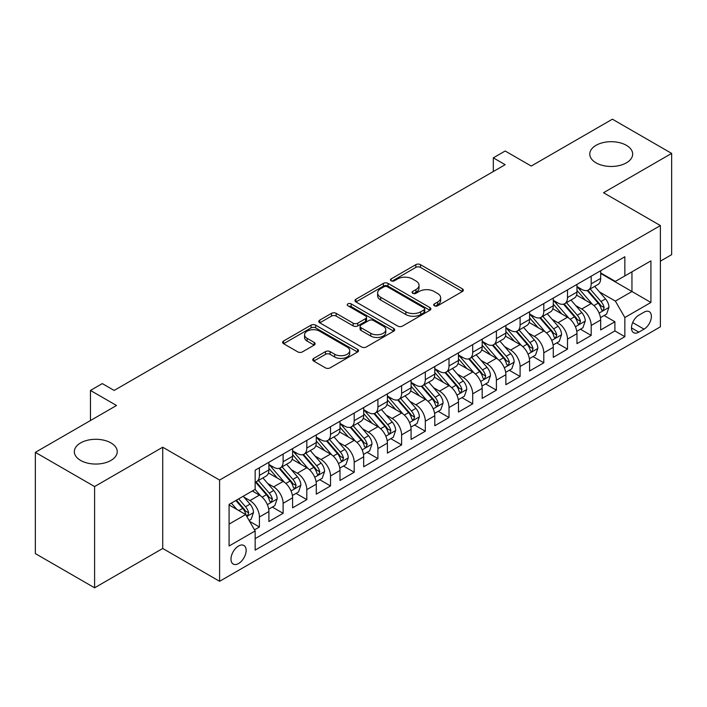 <?xml version="1.0" encoding="UTF-8"?>
<svg xmlns="http://www.w3.org/2000/svg" width="707" height="707" viewBox="0 0 707 707"><rect width="100%" height="100%" fill="white"/><g stroke="black" fill="none" stroke-linecap="round" stroke-linejoin="round"><path stroke-width="1.06" d="M434.381 305.786A2.307 1.326 0 0 0 437.633 305.786L462.351 291.523A3.288 1.9 0 0 0 463.315 290.179A3.288 1.9 0 0 0 462.351 288.836L420.479 264.657A3.288 1.9 0 0 0 415.831 264.657L391.112 278.929A2.307 1.326 0 0 0 390.441 279.866A2.307 1.326 0 0 0 391.112 280.812A2.307 1.326 0 0 0 394.365 280.812L397.564 278.965A10.525 6.08 0 0 1 412.455 278.965L415.946 280.979A10.525 6.08 0 0 1 419.03 285.275A10.525 6.08 0 0 1 415.946 289.57L412.747 291.417A2.307 1.326 0 0 0 412.066 292.362A2.307 1.326 0 0 0 412.747 293.299A2.307 1.326 0 0 0 415.999 293.299L419.198 291.452A10.525 6.08 0 0 1 434.089 291.452L437.58 293.467A10.525 6.08 0 0 1 440.655 297.762A10.525 6.08 0 0 1 437.58 302.066L434.381 303.904A2.307 1.326 0 0 0 433.7 304.85A2.307 1.326 0 0 0 434.381 305.786L434.381 303.904M110.946 442.909A21.449 12.381 0 0 0 87.571 440.231A21.449 12.381 0 0 0 74.332 451.667A21.449 12.381 0 0 0 80.616 460.425A21.449 12.381 0 0 0 103.991 463.112A21.449 12.381 0 0 0 117.229 451.667A21.449 12.381 0 0 0 110.946 442.909M626.384 145.324A21.449 12.381 0 0 0 603.009 142.637A21.449 12.381 0 0 0 589.771 154.082A21.449 12.381 0 0 0 596.054 162.84A21.449 12.381 0 0 0 619.429 165.526A21.449 12.381 0 0 0 632.668 154.082A21.449 12.381 0 0 0 626.384 145.324M238.559 563.523A10.729 6.195 120 0 0 245.568 554.067A10.729 6.195 120 0 0 243.924 545.477A10.729 6.195 120 0 0 238.559 546.007A10.729 6.195 120 0 0 231.56 555.455A10.729 6.195 120 0 0 233.204 564.053A10.729 6.195 120 0 0 238.559 563.523M313.705 358.396A3.288 1.9 0 0 0 312.741 359.739A3.288 1.9 0 0 0 313.705 361.083L325.459 367.87A3.288 1.9 0 0 0 330.107 367.87L357.556 352.024A3.288 1.9 0 0 0 358.52 350.681A3.288 1.9 0 0 0 357.556 349.338L315.684 325.158A3.288 1.9 0 0 0 311.036 325.158L283.587 341.013A3.288 1.9 0 0 0 282.623 342.347A3.288 1.9 0 0 0 283.587 343.69L297.771 351.883A3.288 1.9 0 0 0 302.428 351.883L314.173 345.104A3.288 1.9 0 0 0 315.136 343.761A3.288 1.9 0 0 0 314.173 342.418L307.138 338.353A8.802 5.082 0 0 1 304.558 334.764A8.802 5.082 0 0 1 309.993 330.072A8.802 5.082 0 0 1 319.582 331.168L347.146 347.084A8.802 5.082 0 0 1 349.726 350.681A8.802 5.082 0 0 1 344.291 355.374A8.802 5.082 0 0 1 334.703 354.269L330.107 351.618A3.288 1.9 0 0 0 325.459 351.618L313.705 358.396L313.705 361.083M660.391 261.148L671.65 254.644L671.65 153.401L612.403 119.191L531.24 166.057L505.169 151.006L493.318 157.847L505.169 164.687L114.145 390.441L102.294 383.601L90.452 390.441L90.452 420.541M94.597 486.557L94.597 587.809L162.725 548.473L162.725 447.222L94.597 486.557L35.35 452.356L116.514 405.491L90.452 390.441M162.725 447.222L219.603 480.062L660.391 225.568L660.391 326.82L219.603 581.304L219.603 480.062M671.65 153.401L603.522 192.737L660.391 225.568M397.802 326.104A3.288 1.9 0 0 0 402.451 326.104L429.9 310.258A3.288 1.9 0 0 0 430.863 308.915A3.288 1.9 0 0 0 429.9 307.572L388.028 283.392A3.288 1.9 0 0 0 383.38 283.392L355.93 299.238A3.288 1.9 0 0 0 354.967 300.581A3.288 1.9 0 0 0 355.93 301.924L397.802 326.104M348.825 306.29A2.307 1.326 0 0 1 351.158 306.608L351.158 303.877L393.728 328.455A3.288 1.9 0 0 1 394.692 329.798A3.288 1.9 0 0 1 393.728 331.141L366.279 346.987A3.288 1.9 0 0 1 361.63 346.987L319.758 322.807L319.758 320.121A3.288 1.9 0 0 0 318.795 321.464A3.288 1.9 0 0 0 319.758 322.807M319.758 320.121L331.503 313.342A3.288 1.9 0 0 1 336.152 313.342L353.138 323.143A3.288 1.9 0 0 0 357.786 323.143L365.581 318.645A3.288 1.9 0 0 0 366.544 317.302A3.288 1.9 0 0 0 365.581 315.958L347.906 305.751A2.307 1.326 0 0 1 347.225 304.814A2.307 1.326 0 0 1 348.648 303.586A2.307 1.326 0 0 1 351.158 303.877M94.597 587.809L35.35 553.599L35.35 452.356M254.502 529.826L259.416 526.989L249.58 521.315M243.986 497.145L249.942 500.583A13.406 7.742 60 0 1 259.416 517.003L268.899 511.532L268.899 521.519L283.118 513.309L272.336 507.078M267.688 483.464L273.636 486.902A13.406 7.742 60 0 1 283.118 503.322L292.592 497.843L292.592 507.838L306.811 499.628L296.03 493.398M291.381 469.784L297.338 473.222A13.406 7.742 60 0 1 306.811 489.633L316.294 484.162L316.294 494.149L330.514 485.939L319.732 479.717M315.083 456.103L321.031 459.532A13.406 7.742 60 0 1 330.514 475.952L339.996 470.482L339.996 480.468L354.207 472.258L343.425 466.037M338.786 442.423L344.733 445.852A13.406 7.742 60 0 1 354.207 462.272L363.69 456.802L363.69 466.788L377.909 458.578L367.127 452.356M362.479 428.734L368.427 432.171A13.406 7.742 60 0 1 377.909 448.592L387.392 443.121L387.392 453.107L401.611 444.897L390.821 438.676M386.181 415.053L392.129 418.491A13.406 7.742 60 0 1 401.611 434.911L411.085 429.432L411.085 439.427L425.305 431.217L414.523 424.987M409.874 401.373L415.831 404.811A13.406 7.742 60 0 1 425.305 421.231L434.787 415.751L434.787 425.738L449.007 417.537L438.225 411.306M433.577 387.692L439.524 391.13A13.406 7.742 60 0 1 449.007 407.541L458.481 402.071L458.481 412.057L472.7 403.847L461.918 397.626M457.27 374.012L463.226 377.441A13.406 7.742 60 0 1 472.7 393.861L482.183 388.39L482.183 398.377L496.402 390.167L485.621 383.945M480.972 360.323L486.92 363.76A13.406 7.742 60 0 1 496.402 380.18L505.876 374.71L505.876 384.696L520.096 376.486L509.314 370.265M504.665 346.642L510.622 350.08A13.406 7.742 60 0 1 520.096 366.5L529.578 361.03L529.578 371.016L543.798 362.806L533.016 356.575M528.368 332.962L534.315 336.399A13.406 7.742 60 0 1 543.798 352.82L553.281 347.34L553.281 357.335L567.5 349.125L556.709 342.895M552.07 319.281L558.017 322.719A13.406 7.742 60 0 1 567.5 339.13L576.974 333.66L576.974 343.646L591.193 335.436L591.193 325.45A13.406 7.742 -120 0 0 581.711 309.03L575.763 305.601M580.412 329.215L591.193 335.436M268.899 511.532A13.406 7.742 -120 0 0 259.416 495.112L252.311 491.003M292.592 497.843A13.406 7.742 -120 0 0 283.118 481.432L268.457 472.965M316.294 484.162A13.406 7.742 -120 0 0 306.811 467.742L292.159 459.285M339.996 470.482A13.406 7.742 -120 0 0 330.514 454.062L315.861 445.604M363.69 456.802A13.406 7.742 -120 0 0 354.207 440.381L339.554 431.924M387.392 443.121A13.406 7.742 -120 0 0 377.909 426.701L363.257 418.235M411.085 429.432A13.406 7.742 -120 0 0 401.611 413.021L386.95 404.554M434.787 415.751A13.406 7.742 -120 0 0 425.305 399.331L410.652 390.874M458.481 402.071A13.406 7.742 -120 0 0 449.007 385.651L434.345 377.193M482.183 388.39A13.406 7.742 -120 0 0 472.7 371.97L458.048 363.513M505.876 374.71A13.406 7.742 -120 0 0 496.402 358.29L481.741 349.824M529.578 361.03A13.406 7.742 -120 0 0 520.096 344.609L505.443 336.143M553.281 347.34A13.406 7.742 -120 0 0 543.798 330.929L529.145 322.463M576.974 333.66A13.406 7.742 -120 0 0 567.5 317.24L552.839 308.782M644.042 312.185L638.828 315.189A10.393 6.001 120 0 0 632.04 324.345A10.393 6.001 120 0 0 633.631 332.67A10.393 6.001 120 0 0 638.828 332.157L644.042 329.144A10.393 6.001 120 0 0 650.829 319.988A10.393 6.001 120 0 0 649.238 311.663A10.393 6.001 120 0 0 644.042 312.185M229.086 524.117L245.674 514.537L255.156 530.957L255.156 550.117L624.847 336.673L624.847 317.514L615.364 301.094L599.465 291.92M255.156 530.957L229.086 546.007L229.086 504.409L255.156 489.359L255.156 470.208L624.847 256.765L624.847 275.924L650.917 260.874L650.917 302.463L624.847 317.514M268.899 464.464L273.636 467.194A13.406 7.742 60 0 0 280.343 467.866L289.817 462.387A13.406 7.742 -120 0 0 292.592 456.254L292.592 448.592M292.592 450.783L297.338 453.514A13.406 7.742 60 0 0 304.037 454.177L313.519 448.706A13.406 7.742 -120 0 0 316.294 442.573L316.294 434.911M316.294 437.094L321.031 439.834A13.406 7.742 60 0 0 327.739 440.496L337.212 435.026A13.406 7.742 -120 0 0 339.996 428.884L339.996 421.222M339.996 423.413L344.733 426.153A13.406 7.742 60 0 0 351.432 426.816L360.915 421.345A13.406 7.742 -120 0 0 363.69 415.203L363.69 407.541M363.69 409.733L368.427 412.473A13.406 7.742 60 0 0 375.134 413.135L384.608 407.665A13.406 7.742 -120 0 0 387.392 401.523L387.392 393.861M387.392 396.053L392.129 398.783A13.406 7.742 60 0 0 398.828 399.455L408.31 393.976A13.406 7.742 -120 0 0 411.085 387.843L411.085 380.18M411.085 382.372L415.831 385.103A13.406 7.742 60 0 0 422.53 385.766L432.012 380.295A13.406 7.742 -120 0 0 434.787 374.162L434.787 366.5M434.787 368.683L439.524 371.422A13.406 7.742 60 0 0 446.232 372.085L455.706 366.615A13.406 7.742 -120 0 0 458.481 360.482L458.481 352.82M458.481 355.002L463.226 357.742A13.406 7.742 60 0 0 469.925 358.405L479.408 352.934A13.406 7.742 -120 0 0 482.183 346.792L482.183 339.13M482.183 341.322L486.92 344.062A13.406 7.742 60 0 0 493.627 344.724L503.101 339.254A13.406 7.742 -120 0 0 505.876 333.112L505.876 325.45M505.876 327.641L510.622 330.381A13.406 7.742 60 0 0 517.321 331.044L526.803 325.565A13.406 7.742 -120 0 0 529.578 319.431L529.578 311.769M529.578 313.961L534.315 316.692A13.406 7.742 60 0 0 541.023 317.355L550.497 311.884A13.406 7.742 -120 0 0 553.281 305.751L553.281 298.089M553.281 300.281L558.017 303.011A13.406 7.742 60 0 0 564.716 303.674L574.199 298.204A13.406 7.742 -120 0 0 576.974 292.071L576.974 284.408M255.156 538.619L614.896 330.929L614.896 321.756L600.676 329.966L600.676 319.979A13.406 7.742 -120 0 0 591.193 303.559L576.541 295.102M576.974 286.591L581.711 289.331A13.406 7.742 -120 0 0 588.418 289.994A13.406 7.742 -120 0 0 591.193 283.861L591.193 276.198M588.418 289.994L597.901 284.523A13.406 7.742 -120 0 0 600.676 278.381L600.676 270.719M259.416 467.742L259.416 475.404A13.406 7.742 60 0 1 256.641 481.547A13.406 7.742 60 0 1 255.156 482.086M256.641 481.547L266.124 476.067A13.406 7.742 -120 0 0 268.899 469.934L268.899 462.272M283.118 454.062L283.118 461.724A13.406 7.742 60 0 1 280.343 467.866M306.811 440.381L306.811 448.044A13.406 7.742 60 0 1 304.037 454.177M330.514 426.701L330.514 434.363A13.406 7.742 60 0 1 327.739 440.496M354.207 413.021L354.207 420.683A13.406 7.742 60 0 1 351.432 426.816M377.909 399.331L377.909 406.993A13.406 7.742 60 0 1 375.134 413.135M401.611 385.651L401.611 393.313A13.406 7.742 60 0 1 398.828 399.455M425.305 371.97L425.305 379.632A13.406 7.742 60 0 1 422.53 385.766M449.007 358.29L449.007 365.952A13.406 7.742 60 0 1 446.232 372.085M472.7 344.609L472.7 352.272A13.406 7.742 60 0 1 469.925 358.405M496.402 330.92L496.402 338.582A13.406 7.742 60 0 1 493.627 344.724M520.096 317.24L520.096 324.902A13.406 7.742 60 0 1 517.321 331.044M543.798 303.559L543.798 311.221A13.406 7.742 60 0 1 541.023 317.355M567.5 289.879L567.5 297.541A13.406 7.742 60 0 1 564.716 303.674M567.5 339.13L567.5 349.125M543.798 352.82L543.798 362.806M520.096 366.5L520.096 376.486M496.402 380.18L496.402 390.167M472.7 393.861L472.7 403.847M449.007 407.541L449.007 417.537M425.305 421.231L425.305 431.217M401.611 434.911L401.611 444.897M377.909 448.592L377.909 458.578M354.207 462.272L354.207 472.258M330.514 475.952L330.514 485.939M306.811 489.633L306.811 499.628M283.118 503.322L283.118 513.309M259.416 517.003L259.416 526.989M245.674 514.537L229.086 504.957M615.364 301.094L631.952 291.523L631.952 271.815L650.917 260.874M600.676 273.459L650.917 302.463M600.676 272.911L615.364 281.395L624.847 275.924M162.725 548.473L219.603 581.304M493.318 157.847L493.318 171.527M604.114 315.534L614.896 321.756M614.896 330.929L624.847 336.673M435.3 306.113L437.58 304.797A10.525 6.08 0 0 0 440.655 300.502L440.655 297.762M419.03 285.275L419.03 288.014A10.525 6.08 0 0 1 415.946 292.309L413.666 293.626M462.307 291.54L420.479 267.396A3.288 1.9 0 0 0 415.831 267.396L392.032 281.13M429.856 310.276L388.028 286.132A3.288 1.9 0 0 0 383.38 286.132L355.975 301.951M424.085 309.852A2.307 1.326 0 0 0 424.757 308.915A2.307 1.326 0 0 0 424.085 307.969L387.33 286.75A2.307 1.326 0 0 0 384.078 286.75L380.702 288.695A10.525 6.08 0 0 0 377.618 292.998A10.525 6.08 0 0 0 380.702 297.293L405.827 311.796A10.525 6.08 0 0 0 420.709 311.796L424.085 309.852L424.085 312.591A2.307 1.326 0 0 0 424.757 311.646L424.757 308.915M377.618 292.998L377.618 295.729A10.525 6.08 0 0 0 380.702 300.033L380.702 297.293M424.085 312.591L420.709 314.535A10.525 6.08 0 0 1 405.827 314.535L380.702 300.033M319.803 322.834L331.503 316.082L331.503 313.342M366.544 317.302L366.544 320.041A3.288 1.9 0 0 1 365.581 321.385L357.786 325.883A3.288 1.9 0 0 1 353.138 325.883L336.152 316.082A3.288 1.9 0 0 0 331.503 316.082M351.158 306.608L393.684 331.159M370.76 333.324A8.802 5.082 0 0 0 380.348 334.42A8.802 5.082 0 0 0 385.783 329.727A8.802 5.082 0 0 0 383.203 326.139L373.49 320.527A3.288 1.9 0 0 0 368.842 320.527L361.047 325.026A3.288 1.9 0 0 0 360.084 326.369A3.288 1.9 0 0 0 361.047 327.712L370.76 333.324L370.76 336.055A8.802 5.082 0 0 0 380.348 337.159A8.802 5.082 0 0 0 385.783 332.467L385.783 329.727M360.084 326.369L360.084 329.108A3.288 1.9 0 0 0 361.047 330.452L361.047 327.712M370.76 336.055L361.047 330.452M349.726 350.681L349.726 353.412A8.802 5.082 0 0 1 344.291 358.104A8.802 5.082 0 0 1 334.703 357.008L330.107 354.357A3.288 1.9 0 0 0 325.459 354.357L313.749 361.109M304.558 334.764L304.558 337.504A8.802 5.082 0 0 0 307.138 341.092L307.138 338.353M314.129 345.131L307.138 341.092M357.512 352.042L315.684 327.898A3.288 1.9 0 0 0 311.036 327.898L283.631 343.717M600.473 317.629L606.597 314.094L608.966 307.253A8.882 5.126 -120 0 0 605.51 298.911L594.684 286.379M592.51 304.425L579.669 289.561A25.638 14.803 -120 0 0 576.974 286.742M585.467 300.254L578.291 291.938A21.281 12.284 -120 0 0 576.974 290.506M587.208 290.48L598.166 303.153A8.882 5.126 60 0 1 601.33 309.277L601.975 310.329L603.177 310.161L604.176 307.633A8.882 5.126 -120 0 0 601.003 301.518L590.177 288.977M587.853 290.268L599.624 303.895A4.525 2.616 60 0 1 600.764 305.663L604.176 307.633M576.779 331.318L582.904 327.774L585.272 320.934A8.882 5.126 -120 0 0 581.808 312.6L570.982 300.06M568.817 318.106L555.976 303.241A25.638 14.803 -120 0 0 553.281 300.422M561.773 313.935L554.588 305.618A21.281 12.284 -120 0 0 553.281 304.196M563.514 304.16L574.464 316.842A8.882 5.126 60 0 1 577.628 322.958L578.273 324.009L579.475 323.841L580.474 321.314A8.882 5.126 -120 0 0 577.31 315.198L566.484 302.658M564.159 303.948L575.922 317.576A4.525 2.616 60 0 1 577.062 319.343L580.474 321.314M553.077 344.998L559.202 341.463L561.57 334.614A8.882 5.126 -120 0 0 558.115 326.281L547.28 313.74M545.115 331.795L532.274 316.922A25.638 14.803 -120 0 0 529.578 314.102M538.071 327.615L530.886 319.308A21.281 12.284 -120 0 0 529.578 317.876M539.812 317.841L550.762 330.523A8.882 5.126 60 0 1 553.934 336.638L554.58 337.69L555.782 337.522L556.771 334.994A8.882 5.126 -120 0 0 553.608 328.879L542.782 316.338M540.457 317.637L552.229 331.256A4.525 2.616 60 0 1 553.369 333.032L556.771 334.994M529.375 358.679L535.499 355.144L537.868 348.304A8.882 5.126 -120 0 0 534.412 339.961L523.587 327.429M521.413 345.476L508.572 330.602A25.638 14.803 -120 0 0 505.876 327.792M514.378 341.304L507.193 332.988A21.281 12.284 -120 0 0 505.876 331.556M516.119 331.521L527.068 344.203A8.882 5.126 60 0 1 530.232 350.318L530.877 351.37L532.079 351.202L533.078 348.684A8.882 5.126 -120 0 0 529.914 342.559L519.079 330.028M516.755 331.318L528.527 344.936A4.525 2.616 60 0 1 529.667 346.713L533.078 348.684M505.682 372.359L511.806 368.824L514.175 361.984A8.882 5.126 -120 0 0 510.719 353.641L499.884 341.11M497.719 359.156L484.878 344.291A25.638 14.803 -120 0 0 482.183 341.472M490.676 354.985L483.491 346.669A21.281 12.284 -120 0 0 482.183 345.237M492.417 345.202L503.366 357.883A8.882 5.126 60 0 1 506.539 363.999L507.184 365.059L508.377 364.883L509.376 362.364A8.882 5.126 -120 0 0 506.212 356.24L495.386 343.708M493.062 344.998L504.825 358.626A4.525 2.616 60 0 1 505.965 360.393L509.376 362.364M481.98 386.04L488.104 382.505L490.472 375.664A8.882 5.126 -120 0 0 487.017 367.322L476.191 354.79M474.017 372.836L461.176 357.972A25.638 14.803 -120 0 0 458.481 355.153M466.974 368.665L459.797 360.349A21.281 12.284 -120 0 0 458.481 358.917M468.714 358.891L479.673 371.564A8.882 5.126 60 0 1 482.837 377.688L483.482 378.74L484.684 378.572L485.682 376.044A8.882 5.126 -120 0 0 482.51 369.929L471.684 357.389M469.36 358.679L481.131 372.306A4.525 2.616 60 0 1 482.271 374.074L485.682 376.044M458.286 399.72L464.411 396.185L466.779 389.345A8.882 5.126 -120 0 0 463.315 381.011L452.489 368.471M450.324 386.517L437.483 371.652A25.638 14.803 -120 0 0 434.787 368.833M443.28 382.346L436.095 374.03A21.281 12.284 -120 0 0 434.787 372.598M445.021 372.571L455.971 385.253A8.882 5.126 60 0 1 459.135 391.369L459.789 392.42L460.982 392.252L461.98 389.725A8.882 5.126 -120 0 0 458.816 383.609L447.991 371.069M445.666 372.359L457.429 385.987A4.525 2.616 60 0 1 458.569 387.754L461.98 389.725M434.584 413.409L440.708 409.874L443.077 403.025A8.882 5.126 -120 0 0 439.621 394.692L428.796 382.151M426.621 400.197L413.781 385.333A25.638 14.803 -120 0 0 411.085 382.514M419.578 396.026L412.402 387.71A21.281 12.284 -120 0 0 411.085 386.287M421.319 386.252L432.277 398.934A8.882 5.126 60 0 1 435.441 405.049L436.086 406.101L437.288 405.933L438.287 403.405A8.882 5.126 -120 0 0 435.114 397.29L424.288 384.749M421.964 386.049L433.736 399.667A4.525 2.616 60 0 1 434.876 401.435L438.287 403.405M410.891 427.09L417.015 423.555L419.384 416.715A8.882 5.126 -120 0 0 415.919 408.372L405.093 395.832M402.928 413.887L390.087 399.013A25.638 14.803 -120 0 0 387.392 396.194M395.885 409.715L388.7 401.399A21.281 12.284 -120 0 0 387.392 399.968M397.626 399.932L408.575 412.614A8.882 5.126 60 0 1 411.739 418.73L412.384 419.781L413.586 419.613L414.585 417.086A8.882 5.126 -120 0 0 411.421 410.97L400.595 398.439M398.271 399.729L410.033 413.348A4.525 2.616 60 0 1 411.174 415.124L414.585 417.086M387.189 440.77L393.313 437.235L395.681 430.395A8.882 5.126 -120 0 0 392.226 422.052L381.4 409.521M379.226 427.567L366.385 412.702A25.638 14.803 -120 0 0 363.69 409.883M372.182 423.396L364.998 415.08A21.281 12.284 -120 0 0 363.69 413.648M373.923 413.613L384.873 426.294A8.882 5.126 60 0 1 388.046 432.41L388.691 433.471L389.893 433.294L390.891 430.775A8.882 5.126 -120 0 0 387.719 424.651L376.893 412.119M374.569 413.409L386.34 427.037A4.525 2.616 60 0 1 387.48 428.804L390.891 430.775M363.495 454.451L369.611 450.916L371.979 444.076A8.882 5.126 -120 0 0 368.524 435.733L357.698 423.201M355.524 441.248L342.683 426.383A25.638 14.803 -120 0 0 339.996 423.564M348.489 437.076L341.304 428.76A21.281 12.284 -120 0 0 339.996 427.328M350.23 427.302L361.18 439.975A8.882 5.126 60 0 1 364.344 446.099L364.989 447.151L366.191 446.983L367.189 444.456A8.882 5.126 -120 0 0 364.025 438.34L353.191 425.8M350.875 427.09L362.638 440.717A4.525 2.616 60 0 1 363.778 442.485L367.189 444.456M339.793 468.131L345.917 464.596L348.286 457.756A8.882 5.126 -120 0 0 344.83 449.422L333.996 436.882M331.83 454.928L318.99 440.063A25.638 14.803 -120 0 0 316.294 437.244M324.787 450.757L317.602 442.441A21.281 12.284 -120 0 0 316.294 441.009M326.528 440.982L337.478 453.655A8.882 5.126 60 0 1 340.65 459.78L341.295 460.831L342.497 460.664L343.487 458.136A8.882 5.126 -120 0 0 340.323 452.02L329.497 439.48M327.173 440.77L338.945 454.398A4.525 2.616 60 0 1 340.085 456.165L343.487 458.136M316.091 481.821L322.215 478.286L324.584 471.436A8.882 5.126 -120 0 0 321.128 463.103L310.302 450.562M308.128 468.608L295.287 453.744A25.638 14.803 -120 0 0 292.592 450.925M301.085 464.437L293.909 456.121A21.281 12.284 -120 0 0 292.592 454.698M302.826 454.663L313.784 467.345A8.882 5.126 60 0 1 316.948 473.46L317.593 474.512L318.795 474.344L319.794 471.816A8.882 5.126 -120 0 0 316.63 465.701L305.795 453.16M303.471 454.451L315.242 468.078A4.525 2.616 60 0 1 316.382 469.846L319.794 471.816M292.398 495.501L298.522 491.966L300.89 485.126A8.882 5.126 -120 0 0 297.426 476.783L286.6 464.243M284.435 482.298L271.594 467.424A25.638 14.803 -120 0 0 268.899 464.605M277.391 478.126L270.207 469.81A21.281 12.284 -120 0 0 268.899 468.379M279.132 468.343L290.082 481.025A8.882 5.126 60 0 1 293.246 487.141L293.9 488.192L295.093 488.024L296.092 485.497A8.882 5.126 -120 0 0 292.928 479.381L282.102 466.85M279.778 468.14L291.54 481.759A4.525 2.616 60 0 1 292.68 483.535L296.092 485.497M268.695 509.181L274.82 505.646L277.188 498.806A8.882 5.126 -120 0 0 273.733 490.464L262.907 477.932M260.733 495.978L255.068 489.412M253.689 491.807L252.77 490.738M255.43 482.024L266.389 494.706A8.882 5.126 60 0 1 269.553 500.821L270.198 501.873L271.4 501.705L272.398 499.186A8.882 5.126 -120 0 0 269.226 493.062L258.4 480.53M256.075 481.821L267.847 495.448A4.525 2.616 60 0 1 268.987 497.215L272.398 499.186M249.111 520.493L251.126 519.327L253.495 512.487A8.882 5.126 -120 0 0 250.031 504.144L243.217 496.252M236.854 509.447L231.366 503.092M229.996 505.487L229.086 504.436M235.873 500.494L242.687 508.386A8.882 5.126 60 0 1 245.85 514.51L246.496 515.562L247.697 515.394L248.696 512.867A8.882 5.126 -120 0 0 245.532 506.742L238.71 498.85M236.421 500.176L244.145 509.128A4.525 2.616 60 0 1 245.285 510.896L248.696 512.867M249.942 500.583L259.416 495.112M273.636 486.902L283.118 481.432M297.338 473.222L306.811 467.742M321.031 459.532L330.514 454.062M344.733 445.852L354.207 440.381M368.427 432.171L377.909 426.701M392.129 418.491L401.611 413.021M415.831 404.811L425.305 399.331M439.524 391.13L449.007 385.651M463.226 377.441L472.7 371.97M486.92 363.76L496.402 358.29M510.622 350.08L520.096 344.609M534.315 336.399L543.798 330.929M558.017 322.719L567.5 317.24M581.711 309.03L591.193 303.559M591.193 283.861L600.676 278.381M259.416 475.404L268.899 469.934M283.118 461.724L292.592 456.254M306.811 448.044L316.294 442.573M330.514 434.363L339.996 428.884M354.207 420.683L363.69 415.203M377.909 406.993L387.392 401.523M401.611 393.313L411.085 387.843M425.305 379.632L434.787 374.162M449.007 365.952L458.481 360.482M472.7 352.272L482.183 346.792M496.402 338.582L505.876 333.112M520.096 324.902L529.578 319.431M543.798 311.221L553.281 305.751M567.5 297.541L576.974 292.071M591.193 325.45L600.676 319.979M632.677 322.586L644.042 329.144M631.484 327.915L638.828 332.157M437.58 304.797L437.58 302.066M412.747 293.299L412.747 291.417M415.946 292.309L415.946 289.57M391.112 280.812L391.112 278.929M415.831 267.396L415.831 264.657M420.479 267.396L420.479 264.657M462.351 291.523L462.351 288.836M355.93 301.924L355.93 299.238M383.38 286.132L383.38 283.392M388.028 286.132L388.028 283.392M429.9 310.258L429.9 307.572M405.827 314.535L405.827 311.796M420.709 314.535L420.709 311.796M336.152 316.082L336.152 313.342M353.138 325.883L353.138 323.143M357.786 325.883L357.786 323.143M365.581 321.385L365.581 318.645M393.728 331.141L393.728 328.455M325.459 354.357L325.459 351.618M330.107 354.357L330.107 351.618M334.703 357.008L334.703 354.269M314.173 345.104L314.173 342.418M283.587 343.69L283.587 341.013M311.036 327.898L311.036 325.158M315.684 327.898L315.684 325.158M357.556 352.024L357.556 349.338M599.121 313.077L608.913 307.43M579.669 289.561L580.889 288.854M601.003 301.518L605.51 298.911M593.924 305.601L598.166 303.153M575.418 326.758L585.21 321.111M555.976 303.241L557.196 302.534M577.31 315.198L581.808 312.6M570.231 319.281L574.464 316.842M551.725 340.438L561.508 334.791M532.274 316.922L533.493 316.223M553.608 328.879L558.115 326.281M546.529 332.97L550.762 330.523M528.023 354.127L537.815 348.471M508.572 330.602L509.8 329.904M529.914 342.559L534.412 339.961M522.835 346.651L527.068 344.203M504.33 367.808L514.113 362.152M484.878 344.291L486.098 343.584M506.212 356.24L510.719 353.641M499.133 360.331L503.366 357.883M480.627 381.488L490.419 375.832M461.176 357.972L462.396 357.265M482.51 369.929L487.017 367.322M475.431 374.012L479.673 371.564M456.934 395.169L466.717 389.522M437.483 371.652L438.702 370.945M458.816 383.609L463.315 381.011M451.738 387.692L455.971 385.253M433.232 408.849L443.024 403.202M413.781 385.333L415 384.626M435.114 397.29L439.621 394.692M428.035 401.373L432.277 398.934M409.53 422.539L419.322 416.883M390.087 399.013L391.307 398.315M411.421 410.97L415.919 408.372M404.342 415.062L408.575 412.614M385.836 436.219L395.62 430.563M366.385 412.702L367.605 411.995M387.719 424.651L392.226 422.052M380.64 428.742L384.873 426.294M362.134 449.899L371.926 444.243M342.683 426.383L343.911 425.676M364.025 438.34L368.524 435.733M356.947 442.423L361.18 439.975M338.441 463.58L348.224 457.933M318.99 440.063L320.209 439.356M340.323 452.02L344.83 449.422M333.244 456.103L337.478 453.655M314.739 477.26L324.531 471.613M295.287 453.744L296.507 453.037M316.63 465.701L321.128 463.103M309.542 469.784L313.784 467.345M291.045 490.941L300.829 485.294M271.594 467.424L272.814 466.726M292.928 479.381L297.426 476.783M285.849 483.473L290.082 481.025M267.343 504.63L277.135 498.974M269.226 493.062L273.733 490.464M262.147 497.154L266.389 494.706M246.796 516.49L253.433 512.655M245.532 506.742L250.031 504.144M238.851 510.604L242.687 508.386"/></g></svg>
